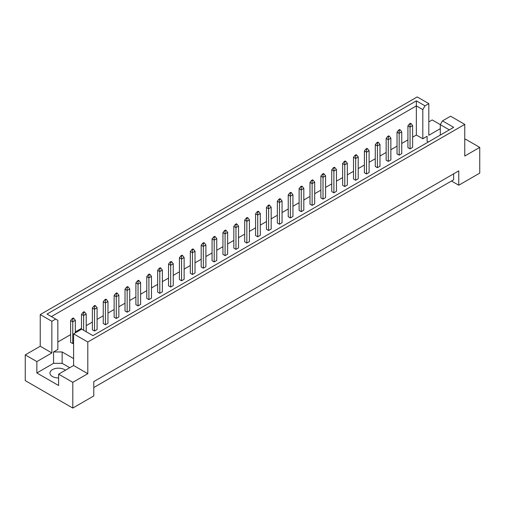 <?xml version="1.0" encoding="UTF-8"?>
<svg xmlns="http://www.w3.org/2000/svg" width="505" height="505" viewBox="0 0 505 505"><rect width="100%" height="100%" fill="white"/><g stroke="black" fill="none" stroke-linecap="round" stroke-linejoin="round"><path stroke-width="0.76" d="M58.618 377.961A8.484 4.898 180 0 1 52.451 376.528A8.484 4.898 180 0 1 49.97 373.069A8.484 4.898 180 0 1 55.203 368.543A8.484 4.898 180 0 1 64.444 369.603A8.484 4.898 180 0 1 65.385 370.247M440.297 135.088L440.297 124.653L442.475 120.884L450.58 116.201L464.758 124.388L464.758 156.045L479.75 147.391L465.572 139.203L464.758 139.677M399.171 155.13L401.746 153.646L401.746 131.881L399.171 133.364L399.171 155.13L397.031 153.892L397.031 132.133L398.571 130.151L399.171 130.498L400.2 129.905L399.6 129.558L398.571 130.151M410.054 148.849L412.623 147.365L412.623 125.6L410.054 127.083L410.054 148.849L407.914 147.612L407.914 125.846L409.454 123.87L410.054 124.217L411.083 123.624L410.483 123.277L409.454 123.87M412.623 137.177L416.354 135.024L422.818 138.761L427.104 136.287L427.104 141.23L428.379 141.968M57.848 342.005L70.612 334.632M75.327 331.911L81.494 328.351M86.21 325.63L92.377 322.07M97.086 319.349L103.254 315.789M107.969 313.068L114.136 309.508M118.852 306.787L125.019 303.227M129.728 300.507L135.895 296.94M140.611 294.219L146.778 290.659M151.487 287.938L157.661 284.378M162.37 281.657L168.537 278.097M173.253 275.377L179.42 271.816M184.129 269.096L190.303 265.535M195.012 262.815L201.179 259.254M205.895 256.534L212.062 252.967M216.771 250.246L222.945 246.686M227.654 243.965L233.821 240.405M238.537 237.685L244.704 234.124M249.413 231.404L255.587 227.843M260.296 225.123L266.463 221.562M271.179 218.842L277.346 215.281M282.055 212.561L288.229 208.994M292.938 206.274L299.105 202.713M303.821 199.993L309.988 196.432M314.697 193.712L320.871 190.151M325.58 187.431L331.747 183.87M336.463 181.15L342.63 177.59M347.339 174.869L353.513 171.309M358.222 168.588L364.389 165.021M369.105 162.301L375.272 158.74M379.981 156.02L386.148 152.459M390.864 149.739L397.031 146.179M401.746 143.458L407.914 139.898M73.61 358.575L62.134 351.947L53.568 351.947L57.848 349.473L57.848 320.328L47.028 314.078L416.354 100.855L424.995 105.848L428.814 103.639L417.206 96.935L40.242 314.577L51.851 321.281L55.67 319.072M388.294 136.779L389.323 136.186L388.724 135.839L387.695 136.432L388.294 136.779L388.294 139.651L386.148 138.414L386.148 160.18L388.294 161.411L390.864 159.927L390.864 138.168L388.294 139.651L388.294 161.411M377.412 143.06L378.441 142.467L377.841 142.12L376.812 142.713L377.412 143.06L377.412 145.932L375.272 144.695L375.272 166.461L377.412 167.698L379.981 166.208L379.981 144.449L377.412 145.932L377.412 167.698M366.529 149.341L367.558 148.748L366.958 148.407L365.929 149L366.529 149.341L366.529 152.213L364.389 150.976L364.389 172.742L366.529 173.979L369.105 172.495L369.105 150.73L366.529 152.213L366.529 173.979M355.653 155.628L356.681 155.035L356.082 154.688L355.053 155.281L355.653 155.628L355.653 158.494L353.513 157.257L353.513 179.023L355.653 180.26L358.222 178.776L358.222 157.011L355.653 158.494L355.653 180.26M344.77 161.909L345.799 161.316L345.199 160.969L344.17 161.562L344.77 161.909L344.77 164.775L342.63 163.538L342.63 185.303L344.77 186.541L347.339 185.057L347.339 163.292L344.77 164.775L344.77 186.541M333.887 168.19L334.916 167.597L334.316 167.25L333.287 167.843L333.887 168.19L333.887 171.056L331.747 169.819L331.747 191.584L333.887 192.822L336.463 191.338L336.463 169.573L333.887 171.056L333.887 192.822M323.011 174.471L324.04 173.878L323.44 173.531L322.411 174.124L323.011 174.471L323.011 177.337L320.871 176.106L320.871 197.865L323.011 199.103L325.58 197.619L325.58 175.854L323.011 177.337L323.011 199.103M312.128 180.752L313.157 180.159L312.557 179.812L311.528 180.405L312.128 180.752L312.128 183.624L309.988 182.387L309.988 204.153L312.128 205.383L314.697 203.9L314.697 182.141L312.128 183.624L312.128 205.383M301.251 187.033L302.274 186.44L301.674 186.093L300.652 186.686L301.251 187.033L301.251 189.905L299.105 188.668L299.105 210.434L301.251 211.671L303.821 210.181L303.821 188.422L301.251 189.905L301.251 211.671M290.369 193.314L291.398 192.721L290.798 192.38L289.769 192.973L290.369 193.314L290.369 196.186L288.229 194.949L288.229 216.714L290.369 217.952L292.938 216.468L292.938 194.703L290.369 196.186L290.369 217.952M279.486 199.601L280.515 199.008L279.915 198.661L278.886 199.254L279.486 199.601L279.486 202.467L277.346 201.23L277.346 222.995L279.486 224.233L282.055 222.749L282.055 200.984L279.486 202.467L279.486 224.233M268.609 205.882L269.632 205.289L269.032 204.942L268.01 205.535L268.609 205.882L268.609 208.748L266.463 207.511L266.463 229.276L268.609 230.514L271.179 229.03L271.179 207.265L268.609 208.748L268.609 230.514M257.727 212.163L258.756 211.57L258.156 211.223L257.127 211.816L257.727 212.163L257.727 215.029L255.587 213.792L255.587 235.557L257.727 236.794L260.296 235.311L260.296 213.546L257.727 215.029L257.727 236.794M246.844 218.444L247.873 217.851L247.273 217.504L246.244 218.097L246.844 218.444L246.844 221.31L244.704 220.079L244.704 241.838L246.844 243.075L249.413 241.592L249.413 219.827L246.844 221.31L246.844 243.075M235.968 224.725L236.99 224.132L236.391 223.784L235.368 224.378L235.968 224.725L235.968 227.597L233.821 226.36L233.821 248.125L235.968 249.356L238.537 247.873L238.537 226.114L235.968 227.597L235.968 249.356M225.085 231.006L226.114 230.413L225.514 230.065L224.485 230.659L225.085 231.006L225.085 233.878L222.945 232.641L222.945 254.406L225.085 255.644L227.654 254.16L227.654 232.395L225.085 233.878L225.085 255.644M214.202 237.287L215.231 236.693L214.631 236.353L213.602 236.946L214.202 237.287L214.202 240.159L212.062 238.922L212.062 260.687L214.202 261.925L216.771 260.441L216.771 238.676L214.202 240.159L214.202 261.925M203.326 243.574L204.348 242.981L203.749 242.634L202.726 243.227L203.326 243.574L203.326 246.44L201.179 245.203L201.179 266.968L203.326 268.205L205.895 266.722L205.895 244.957L203.326 246.44L203.326 268.205M192.443 249.855L193.472 249.262L192.872 248.914L191.843 249.508L192.443 249.855L192.443 252.721L190.303 251.484L190.303 273.249L192.443 274.486L195.012 273.003L195.012 251.237L192.443 252.721L192.443 274.486M181.56 256.136L182.589 255.543L181.989 255.195L180.96 255.789L181.56 256.136L181.56 259.002L179.42 257.765L179.42 279.53L181.56 280.767L184.129 279.284L184.129 257.518L181.56 259.002L181.56 280.767M170.684 262.417L171.713 261.824L171.113 261.476L170.084 262.07L170.684 262.417L170.684 265.289L168.537 264.052L168.537 285.811L170.684 287.048L173.253 285.565L173.253 263.799L170.684 265.289L170.684 287.048M159.801 268.698L160.83 268.105L160.23 267.757L159.201 268.351L159.801 268.698L159.801 271.57L157.661 270.333L157.661 292.098L159.801 293.329L162.37 291.846L162.37 270.087L159.801 271.57L159.801 293.329M148.918 274.979L149.947 274.385L149.347 274.038L148.319 274.632L148.918 274.979L148.918 277.851L146.778 276.614L146.778 298.379L148.918 299.616L151.487 298.133L151.487 276.368L148.918 277.851L148.918 299.616M138.042 281.26L139.071 280.666L138.471 280.325L137.442 280.919L138.042 281.26L138.042 284.132L135.895 282.895L135.895 304.66L138.042 305.897L140.611 304.414L140.611 282.649L138.042 284.132L138.042 305.897M127.159 287.547L128.188 286.954L127.588 286.606L126.559 287.2L127.159 287.547L127.159 290.413L125.019 289.176L125.019 310.941L127.159 312.178L129.728 310.695L129.728 288.929L127.159 290.413L127.159 312.178M116.276 293.828L117.305 293.235L116.705 292.887L115.677 293.481L116.276 293.828L116.276 296.694L114.136 295.457L114.136 317.222L116.276 318.459L118.852 316.976L118.852 295.21L116.276 296.694L116.276 318.459M105.4 300.109L106.429 299.515L105.829 299.168L104.8 299.762L105.4 300.109L105.4 302.975L103.254 301.738L103.254 323.503L105.4 324.74L107.969 323.257L107.969 301.491L105.4 302.975L105.4 324.74M94.517 306.39L95.546 305.796L94.946 305.449L93.917 306.043L94.517 306.39L94.517 309.262L92.377 308.025L92.377 329.784L94.517 331.021L97.086 329.538L97.086 307.772L94.517 309.262L94.517 331.021M75.327 332.852L75.327 320.34L72.758 321.824L70.612 320.587L70.612 342.352L72.758 343.589L73.61 343.091M25.25 354.889L36.859 361.593L51.851 352.938L40.242 346.234L25.25 354.889L25.25 380.612L72.802 408.065L93.791 395.945L93.791 381.597L458.761 170.886L458.761 185.228L479.75 173.114L479.75 147.391M440.297 128.668L428.814 135.296L428.814 103.639M440.316 124.621L432.198 119.938L428.814 121.894M442.475 120.884L453.686 127.355L92.933 335.636L81.715 329.165L73.61 333.843L87.794 342.03L464.758 124.388M69.759 367.722L62.134 363.322L53.568 363.322L36.859 372.968L58.618 385.53L58.618 374.154L72.802 382.342L87.794 373.687L73.61 365.5L73.61 333.843M87.794 373.687L87.794 342.03M51.851 352.938L51.851 321.281M40.242 346.234L40.242 314.577M36.859 372.968L36.859 361.593M72.802 382.342L72.802 408.065M451.476 181.024L458.761 185.228M58.618 374.154L73.61 365.5M453.623 173.853L453.623 179.786L93.791 387.537M416.354 135.024L416.354 105.88L51.377 316.597M422.818 138.761L422.818 109.617L416.354 105.88L416.354 100.855M424.995 105.848L422.818 109.617M427.104 141.23L427.104 136.287M449.336 129.867L440.297 124.653M53.568 363.322L53.568 351.947M62.134 363.322L62.134 351.947M410.054 124.217L410.054 127.083L407.914 125.846M411.083 123.624L412.623 125.6M399.171 130.498L399.171 133.364L397.031 132.133M400.2 129.905L401.746 131.881M389.323 136.186L390.864 138.168M386.148 138.414L387.695 136.432M367.558 148.748L369.105 150.73M364.389 150.976L365.929 149M345.799 161.316L347.339 163.292M342.63 163.538L344.17 161.562M324.04 173.878L325.58 175.854M320.871 176.106L322.411 174.124M378.441 142.467L379.981 144.449M375.272 144.695L376.812 142.713M356.681 155.035L358.222 157.011M353.513 157.257L355.053 155.281M334.916 167.597L336.463 169.573M331.747 169.819L333.287 167.843M313.157 180.159L314.697 182.141M309.988 182.387L311.528 180.405M302.274 186.44L303.821 188.422M299.105 188.668L300.652 186.686M280.515 199.008L282.055 200.984M277.346 201.23L278.886 199.254M258.756 211.57L260.296 213.546M255.587 213.792L257.127 211.816M236.99 224.132L238.537 226.114M233.821 226.36L235.368 224.378M215.231 236.693L216.771 238.676M212.062 238.922L213.602 236.946M193.472 249.262L195.012 251.237M190.303 251.484L191.843 249.508M171.713 261.824L173.253 263.799M168.537 264.052L170.084 262.07M149.947 274.385L151.487 276.368M146.778 276.614L148.319 274.632M128.188 286.954L129.728 288.929M125.019 289.176L126.559 287.2M106.429 299.515L107.969 301.491M103.254 301.738L104.8 299.762M84.663 312.077L84.064 311.73L83.035 312.324L83.634 312.671L84.663 312.077L86.21 314.059L83.634 315.543L83.634 330.27M83.634 312.671L83.634 315.543L81.494 314.306L81.494 329.292M86.21 331.753L86.21 314.059M81.494 314.306L83.035 312.324M291.398 192.721L292.938 194.703M288.229 194.949L289.769 192.973M269.632 205.289L271.179 207.265M266.463 207.511L268.01 205.535M247.873 217.851L249.413 219.827M244.704 220.079L246.244 218.097M226.114 230.413L227.654 232.395M222.945 232.641L224.485 230.659M204.348 242.981L205.895 244.957M201.179 245.203L202.726 243.227M182.589 255.543L184.129 257.518M179.42 257.765L180.96 255.789M160.83 268.105L162.37 270.087M157.661 270.333L159.201 268.351M139.071 280.666L140.611 282.649M135.895 282.895L137.442 280.919M117.305 293.235L118.852 295.21M114.136 295.457L115.677 293.481M95.546 305.796L97.086 307.772M92.377 308.025L93.917 306.043M73.787 318.358L73.187 318.011L72.158 318.605L72.758 318.952L73.787 318.358L75.327 320.34M72.758 318.952L72.758 343.589M70.612 320.587L72.158 318.605"/></g></svg>
